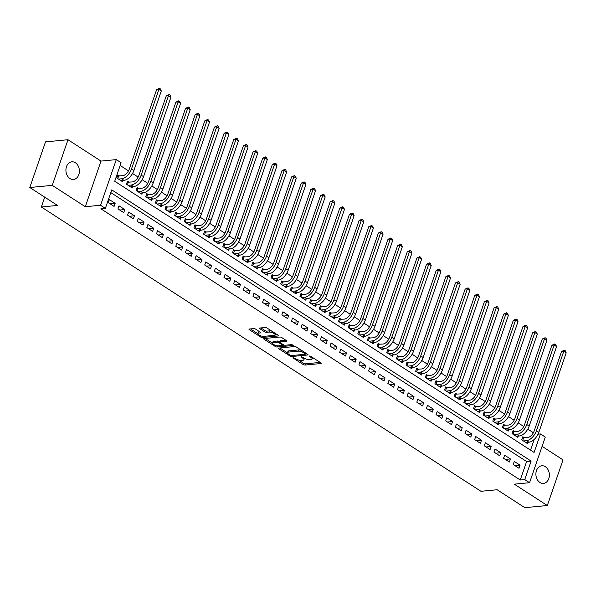<?xml version="1.0" encoding="UTF-8"?>
<svg xmlns="http://www.w3.org/2000/svg" width="596" height="596" viewBox="0 0 596 596"><rect width="100%" height="100%" fill="white"/><g stroke="black" fill="none" stroke-linecap="round" stroke-linejoin="round"><path stroke-width="0.89" d="M293.083 357.533L293.128 358.017L303.178 364.521A1.356 0.454 -161 0 0 305.01 365.05L320.886 363.53A1.356 0.454 -161 0 0 321.222 363.359A1.356 0.454 -161 0 0 320.819 362.837L310.769 356.334L309.25 356.08L310.836 357.295A4.351 1.46 -161 0 1 312.125 358.978A4.351 1.46 -161 0 1 311.038 359.522L309.719 359.649A4.351 1.46 -161 0 1 303.863 357.958L301.285 356.751L302.634 358.077A4.351 1.46 -161 0 1 303.923 359.76A4.351 1.46 -161 0 1 302.835 360.304L301.516 360.431A4.351 1.46 -161 0 1 295.661 358.74L293.083 357.533M69.941 178.547A8.866 6.72 84.5 0 0 73.502 179.471A8.866 6.72 84.5 0 0 79.328 172.386A8.866 6.72 84.5 0 0 75.372 162.753A8.866 6.72 84.5 0 0 71.811 161.829A8.866 6.72 84.5 0 0 65.985 168.914A8.866 6.72 84.5 0 0 69.941 178.547M539.916 482.484A8.866 6.72 84.5 0 0 543.477 483.416A8.866 6.72 84.5 0 0 549.311 476.331A8.866 6.72 84.5 0 0 545.355 466.698A8.866 6.72 84.5 0 0 541.794 465.774A8.866 6.72 84.5 0 0 535.96 472.859A8.866 6.72 84.5 0 0 539.916 482.484M255.602 329.134A1.356 0.454 -161 0 0 253.777 328.605L249.322 329.037A1.356 0.454 -161 0 0 248.979 329.201A1.356 0.454 -161 0 0 249.381 329.73L260.549 336.949A1.356 0.454 -161 0 0 262.382 337.478L278.257 335.958A1.356 0.454 -161 0 0 278.593 335.794A1.356 0.454 -161 0 0 278.19 335.265L267.023 328.046A1.356 0.454 -161 0 0 265.198 327.517L259.819 328.031A1.356 0.454 -161 0 0 259.476 328.202A1.356 0.454 -161 0 0 259.878 328.724L264.661 331.816A1.356 0.454 -161 0 0 266.486 332.345L269.154 332.091A3.636 1.222 -161 0 1 273.139 333A3.636 1.222 -161 0 1 275.129 334.907A3.636 1.222 -161 0 1 274.22 335.362L263.767 336.36A3.636 1.222 -161 0 1 259.781 335.451A3.636 1.222 -161 0 1 257.8 333.544A3.636 1.222 -161 0 1 258.701 333.089L260.445 332.926A1.356 0.454 -161 0 0 260.787 332.754A1.356 0.454 -161 0 0 260.385 332.225L255.602 329.134M105.38 208.369L100.56 205.255L116.272 159.616L121.1 162.738L114.723 181.236L534.091 452.446L540.46 433.948L545.28 437.069L529.568 482.7L524.748 479.586L531.118 461.08L111.75 189.871L105.38 208.369L100.888 208.801L520.256 480.011L524.748 479.586M529.568 482.7L514.296 484.161L547.314 505.52L524.845 507.665L497.131 489.741L480.95 491.29L41.34 206.983L57.514 205.434L29.8 187.509L52.269 185.363L85.288 206.715L100.56 205.255M278.749 348.064A1.356 0.454 -161 0 0 278.414 348.235A1.356 0.454 -161 0 0 278.816 348.764L289.976 355.983A1.356 0.454 -161 0 0 291.809 356.512L307.685 354.993A1.356 0.454 -161 0 0 308.028 354.821A1.356 0.454 -161 0 0 307.618 354.3L296.458 347.073A1.356 0.454 -161 0 0 294.625 346.544L278.749 348.064M275.263 346.47L264.095 339.251A1.356 0.454 -161 0 1 263.693 338.722A1.356 0.454 -161 0 1 264.035 338.55L279.911 337.031A1.356 0.454 -161 0 1 281.737 337.56L286.52 340.651A1.356 0.454 -161 0 1 286.922 341.18A1.356 0.454 -161 0 1 286.587 341.344L280.142 341.962A1.356 0.454 -161 0 0 279.807 342.134A1.356 0.454 -161 0 0 280.209 342.655L283.376 344.712A1.356 0.454 -161 0 0 285.208 345.233L291.913 344.592L293.232 345.449L277.095 346.999A1.356 0.454 -161 0 1 275.263 346.47L275.635 345.404M29.8 187.509L45.512 141.878L67.981 139.725L52.269 185.363M547.314 505.52L563.026 459.881L542.092 446.344M119.55 176.006L117.859 174.911L116.801 177.995L122.582 181.735L123.029 180.446M129.19 182.242L127.499 181.147L126.441 184.231L132.223 187.971L132.67 186.675M138.831 188.478L137.147 187.382L136.082 190.467L141.863 194.207L142.31 192.91M148.471 194.713L146.787 193.618L145.722 196.702L151.503 200.442L151.95 199.146M158.111 200.941L156.428 199.854L155.362 202.938L161.151 206.678L161.59 205.382M167.752 207.177L166.068 206.089L165.003 209.174L170.791 212.914L171.231 211.617M177.392 213.413L175.708 212.325L174.643 215.409L180.432 219.149L180.871 217.853M187.032 219.648L185.349 218.561L184.283 221.637L190.072 225.385L190.511 224.089M196.673 225.884L194.989 224.789L193.924 227.873L199.712 231.613L200.159 230.324M206.313 232.12L204.629 231.025L203.564 234.109L209.352 237.849L209.799 236.552M215.953 238.355L214.269 237.26L213.204 240.344L218.993 244.084L219.44 242.788M225.593 244.591L223.91 243.496L222.844 246.58L228.633 250.32L229.08 249.024M235.234 250.819L233.55 249.731L232.485 252.816L238.273 256.556L238.72 255.259M244.874 257.055L243.19 255.967L242.125 259.051L247.914 262.791L248.361 261.495M254.514 263.29L252.831 262.203L251.773 265.287L257.554 269.027L258.001 267.731M264.162 269.526L262.471 268.438L261.413 271.515L267.194 275.263L267.641 273.966M273.802 275.762L272.111 274.667L271.053 277.751L276.835 281.491L277.282 280.202M283.443 281.997L281.752 280.902L280.694 283.987L286.475 287.726L286.922 286.438M293.083 288.233L291.392 287.138L290.334 290.222L296.115 293.962L296.562 292.666M302.723 294.469L301.032 293.374L299.974 296.458L305.755 300.198L306.202 298.901M312.364 300.697L310.672 299.609L309.615 302.694L315.396 306.433L315.843 305.137M322.004 306.933L320.313 305.845L319.255 308.929L325.036 312.669L325.483 311.373M331.644 313.168L329.953 312.08L328.895 315.165L334.676 318.905L335.123 317.608M341.285 319.404L339.593 318.316L338.535 321.4L344.317 325.14L344.764 323.844M350.925 325.639L349.234 324.552L348.176 327.629L353.957 331.376L354.404 330.08M360.565 331.875L358.874 330.78L357.816 333.864L363.597 337.604L364.044 336.315M370.205 338.111L368.522 337.016L367.456 340.1L373.238 343.84L373.685 342.544M379.846 344.346L378.162 343.251L377.097 346.336L382.878 350.075L383.325 348.779M389.486 350.575L387.802 349.487L386.737 352.571L392.526 356.311L392.965 355.015M399.126 356.81L397.443 355.723L396.377 358.807L402.166 362.547L402.605 361.25M408.767 363.046L407.083 361.958L406.018 365.043L411.806 368.782L412.246 367.486M418.407 369.282L416.723 368.194L415.658 371.278L421.447 375.018L421.893 373.722M428.047 375.517L426.363 374.43L425.298 377.506L431.087 381.254L431.534 379.957M437.688 381.753L436.004 380.658L434.938 383.742L440.727 387.482L441.174 386.193M447.328 387.989L445.644 386.893L444.579 389.978L450.367 393.718L450.814 392.421M456.968 394.224L455.284 393.129L454.219 396.213L460.008 399.953L460.455 398.657M466.608 400.46L464.925 399.365L463.859 402.449L469.648 406.189L470.095 404.893M476.249 406.688L474.565 405.6L473.5 408.685L479.288 412.425L479.735 411.128M485.889 412.924L484.205 411.836L483.147 414.92L488.929 418.66L489.376 417.364M495.537 419.159L493.846 418.072L492.788 421.156L498.569 424.896L499.016 423.6M505.177 425.395L503.486 424.307L502.428 427.384L508.209 431.132L508.656 429.835M514.817 431.631L513.126 430.535L512.068 433.62L517.85 437.36L518.297 436.071M513.216 464.522L518.997 468.262L520.062 465.185L514.274 461.438L513.216 464.522M503.575 458.287L509.357 462.034L510.414 458.95L504.633 455.21L503.575 458.287M493.935 452.059L499.716 455.798L500.774 452.714L494.993 448.974L493.935 452.059M484.287 445.823L490.076 449.563L491.134 446.478L485.353 442.739L484.287 445.823M474.647 439.587L480.436 443.327L481.493 440.243L475.712 436.503L474.647 439.587M465.007 433.352L470.795 437.092L471.853 434.007L466.072 430.267L465.007 433.352M455.366 427.116L461.155 430.856L462.213 427.772L456.432 424.032L455.366 427.116M445.726 420.88L451.515 424.62L452.573 421.536L446.791 417.796L445.726 420.88M436.086 414.645L441.874 418.385L442.932 415.308L437.151 411.56L436.086 414.645M426.445 408.409L432.234 412.156L433.292 409.072L427.511 405.332L426.445 408.409M416.805 402.181L422.594 405.921L423.652 402.836L417.87 399.097L416.805 402.181M407.165 395.945L412.953 399.685L414.011 396.601L408.23 392.861L407.165 395.945M397.525 389.709L403.313 393.449L404.371 390.365L398.59 386.625L397.525 389.709M387.884 383.474L393.665 387.214L394.731 384.129L388.95 380.39L387.884 383.474M378.244 377.238L384.025 380.978L385.09 377.894L379.309 374.154L378.244 377.238M368.604 371.003L374.385 374.742L375.45 371.658L369.662 367.918L368.604 371.003M358.963 364.767L364.745 368.507L365.81 365.423L360.021 361.683L358.963 364.767M349.323 358.531L355.104 362.271L356.17 359.194L350.381 355.447L349.323 358.531M339.683 352.296L345.464 356.043L346.529 352.959L340.741 349.219L339.683 352.296M330.042 346.067L335.824 349.807L336.889 346.723L331.1 342.983L330.042 346.067M320.402 339.832L326.183 343.572L327.249 340.487L321.46 336.747L320.402 339.832M310.762 333.596L316.543 337.336L317.608 334.252L311.82 330.512L310.762 333.596M301.122 327.36L306.903 331.1L307.968 328.016L302.179 324.276L301.122 327.36M291.481 321.125L297.262 324.865L298.328 321.78L292.539 318.041L291.481 321.125M281.841 314.889L287.622 318.629L288.688 315.545L282.899 311.805L281.841 314.889M272.201 308.654L277.982 312.393L279.04 309.317L273.259 305.569L272.201 308.654M262.553 302.418L268.342 306.165L269.399 303.081L263.618 299.341L262.553 302.418M252.913 296.19L258.701 299.93L259.759 296.845L253.978 293.105L252.913 296.19M243.272 289.954L249.061 293.694L250.119 290.61L244.338 286.87L243.272 289.954M233.632 283.718L239.421 287.458L240.479 284.374L234.697 280.634L233.632 283.718M223.992 277.483L229.78 281.223L230.838 278.138L225.057 274.398L223.992 277.483M214.351 271.247L220.14 274.987L221.198 271.903L215.417 268.163L214.351 271.247M204.711 265.011L210.5 268.751L211.558 265.667L205.776 261.927L204.711 265.011M195.071 258.776L200.859 262.516L201.917 259.439L196.136 255.691L195.071 258.776M185.43 252.54L191.219 256.287L192.277 253.203L186.496 249.463L185.43 252.54M175.79 246.312L181.579 250.052L182.637 246.968L176.856 243.228L175.79 246.312M166.15 240.076L171.931 243.816L172.996 240.732L167.215 236.992L166.15 240.076M156.51 233.841L162.291 237.58L163.356 234.496L157.575 230.756L156.51 233.841M146.869 227.605L152.65 231.345L153.716 228.261L147.927 224.521L146.869 227.605M137.229 221.369L143.01 225.109L144.076 222.025L138.287 218.285L137.229 221.369M127.589 215.134L133.37 218.874L134.435 215.789L128.647 212.049L127.589 215.134M117.948 208.898L123.73 212.638L124.795 209.561L119.006 205.814L117.948 208.898M520.256 480.011L526.626 461.513L110.811 192.597M115.155 203.325L109.366 199.585L108.308 202.662L114.089 206.41L115.155 203.325L110.074 203.81M533.398 432.718L527.803 429.098M523.757 426.483L518.162 422.862M514.117 420.247L508.522 416.626M504.477 414.011L498.882 410.391M494.836 407.776L489.242 404.155M485.196 401.54L479.601 397.919M475.556 395.304L469.961 391.691M465.916 389.069L460.321 385.456M456.275 382.841L450.68 379.22M446.635 376.605L441.04 372.984M436.995 370.369L431.392 366.749M427.354 364.134L421.752 360.513M417.714 357.898L412.112 354.277M408.066 351.662L402.471 348.042M398.426 345.427L392.831 341.806M388.786 339.191L383.191 335.578M379.145 332.955L373.55 329.342M369.505 326.727L363.91 323.106M359.865 320.492L354.27 316.871M350.225 314.256L344.63 310.635M340.584 308.02L334.989 304.4M330.944 301.785L325.349 298.164M321.304 295.549L315.709 291.928M311.663 289.313L306.068 285.7M302.023 283.078L296.428 279.464M292.383 276.849L286.788 273.229M282.742 270.614L277.147 266.993M273.102 264.378L267.507 260.757M263.462 258.142L257.867 254.522M253.821 251.907L248.227 248.286M244.181 245.671L238.586 242.05M234.541 239.436L228.946 235.822M224.901 233.2L219.306 229.587M215.26 226.972L209.665 223.351M205.62 220.736L200.018 217.115M195.98 214.5L190.377 210.88M186.339 208.265L180.737 204.644M176.692 202.029L171.097 198.408M167.051 195.793L161.456 192.173M157.411 189.558L151.816 185.937M147.771 183.322L142.176 179.709M138.13 177.094L132.536 173.473M128.49 170.858L120.154 165.464M530.537 450.151L534.24 439.394M524.458 437.866L522.767 436.771L521.709 439.855L527.49 443.595L527.937 442.299M44.722 197.164L41.34 206.983M85.288 206.715L101 161.084L67.981 139.725M101 161.084L116.272 159.616M538.054 434.179L540.46 433.948M526.626 461.513L531.118 461.08M520.062 465.185L514.981 465.67M510.414 458.95L505.341 459.434M500.774 452.714L495.701 453.198M491.134 446.478L486.06 446.963M481.493 440.243L476.42 440.727M471.853 434.007L466.78 434.491M462.213 427.772L457.139 428.256M452.573 421.536L447.499 422.028M442.932 415.308L437.859 415.792M433.292 409.072L428.211 409.556M423.652 402.836L418.571 403.321M414.011 396.601L408.93 397.085M404.371 390.365L399.29 390.849M394.731 384.129L389.65 384.614M385.09 377.894L380.01 378.378M375.45 371.658L370.369 372.15M365.81 365.423L360.729 365.914M356.17 359.194L351.089 359.679M346.529 352.959L341.448 353.443M336.889 346.723L331.808 347.207M327.249 340.487L322.168 340.972M317.608 334.252L312.527 334.736M307.968 328.016L302.887 328.5M298.328 321.78L293.247 322.272M288.688 315.545L283.607 316.036M279.04 309.317L273.966 309.801M269.399 303.081L264.326 303.565M259.759 296.845L254.686 297.329M250.119 290.61L245.045 291.094M240.479 284.374L235.405 284.858M230.838 278.138L225.765 278.623M221.198 271.903L216.125 272.394M211.558 265.667L206.484 266.159M201.917 259.439L196.836 259.923M192.277 253.203L187.196 253.687M182.637 246.968L177.556 247.452M172.996 240.732L167.916 241.216M163.356 234.496L158.275 234.98M153.716 228.261L148.635 228.745M144.076 222.025L138.995 222.509M134.435 215.789L129.354 216.281M124.795 209.561L119.714 210.045M303.923 359.76L304.347 358.531A4.351 1.46 -161 0 0 304.362 358.256M312.125 358.978L312.55 357.742A4.351 1.46 -161 0 0 312.572 357.496M298.566 360.029L303.602 363.292A1.356 0.454 -161 0 0 305.435 363.813L320.164 362.405M305.666 353.994L306.962 353.868M279.897 347.96L287.488 352.869M290.17 355.194L291.451 355.566L305.39 354.233L303.975 352.854A4.351 1.46 -161 0 0 298.119 351.163L288.598 352.08A4.351 1.46 -161 0 0 287.51 352.623A4.351 1.46 -161 0 0 288.799 354.307L290.17 355.194M301.494 350.336A4.351 1.46 -161 0 0 298.544 349.934L298.119 351.163M287.51 352.623L287.935 351.387A4.351 1.46 -161 0 1 289.023 350.843L298.544 349.934M272.536 343.192L265.183 338.439M285.856 340.219L280.567 340.726A1.356 0.454 -161 0 0 280.232 340.897L279.807 342.134M284.299 345.114L282.571 345.278M273.46 342.603A3.636 1.222 -161 0 0 272.558 343.058A3.636 1.222 -161 0 0 274.54 344.965A3.636 1.222 -161 0 0 278.526 345.874L282.206 345.524A1.356 0.454 -161 0 0 282.549 345.352A1.356 0.454 -161 0 0 282.146 344.823L278.973 342.774A1.356 0.454 -161 0 0 277.147 342.246L273.46 342.603L273.884 341.366A3.636 1.222 -161 0 0 272.983 341.821L272.558 343.058M273.884 341.366L277.572 341.016A1.356 0.454 -161 0 1 279.397 341.545L279.897 341.866M257.8 333.544L258.224 332.307A3.636 1.222 -161 0 1 259.126 331.853L259.722 331.801M275.129 334.907L275.553 333.678A3.636 1.222 -161 0 0 275.568 333.566M271.776 331.115A3.636 1.222 -161 0 0 269.578 330.855L269.154 332.091M260.966 327.919L265.086 330.586A1.356 0.454 -161 0 0 266.911 331.108L269.578 330.855M275.017 335.079L277.535 334.84M250.469 328.925L257.777 333.648M522.416 437.807L527.557 437.568A6.921 3.874 -57.1 0 0 534.172 430.968L561.544 351.476L564.39 350.195L565.358 350.82L566.2 352.825L538.829 432.316A10.385 5.804 122.9 0 1 528.905 442.21L525.806 442.508M566.2 352.825L563.786 351.267L536.422 430.759A10.385 5.804 122.9 0 1 526.492 440.653L523.392 440.951M564.39 350.195L563.786 351.267L561.544 351.476M523.549 437.948L522.677 440.489M512.776 431.571L517.917 431.333A6.921 3.874 -57.1 0 0 524.532 424.739L551.903 345.248L554.749 343.959L555.718 344.585L556.56 346.589L529.188 426.08A10.385 5.804 122.9 0 1 519.265 435.974L516.166 436.272M556.56 346.589L554.146 345.032L526.775 424.523A10.385 5.804 122.9 0 1 516.851 434.417L513.752 434.715M554.749 343.959L554.146 345.032L551.903 345.248M513.908 431.72L513.037 434.253M503.128 425.335L508.276 425.097A6.921 3.874 -57.1 0 0 514.892 418.504L542.263 339.012L545.109 337.723L546.078 338.349L546.919 340.353L519.548 419.845A10.385 5.804 122.9 0 1 509.625 429.738L506.525 430.036M546.919 340.353L544.506 338.796L517.134 418.288A10.385 5.804 122.9 0 1 507.211 428.181L504.112 428.479M545.109 337.723L544.506 338.796L542.263 339.012M504.268 425.484L503.397 428.017M493.488 419.1L498.636 418.861A6.921 3.874 -57.1 0 0 505.252 412.268L532.623 332.777L535.469 331.488L536.43 332.114L537.279 334.118L509.908 413.609A10.385 5.804 122.9 0 1 499.984 423.503L496.885 423.801M537.279 334.118L534.865 332.561L507.494 412.052A10.385 5.804 122.9 0 1 497.571 421.946L494.471 422.244M535.469 331.488L534.865 332.561L532.623 332.777M494.628 419.249L493.756 421.782M483.848 412.864L488.996 412.626A6.921 3.874 -57.1 0 0 495.611 406.032L522.983 326.541L525.828 325.252L526.789 325.878L527.639 327.882L500.267 407.373A10.385 5.804 122.9 0 1 490.344 417.274L487.237 417.565M527.639 327.882L525.225 326.325L497.854 405.816A10.385 5.804 122.9 0 1 487.93 415.71L484.831 416.008M525.828 325.252L525.225 326.325L522.983 326.541M484.988 413.013L484.116 415.546M474.207 406.628L479.355 406.397A6.921 3.874 -57.1 0 0 485.971 399.797L513.342 320.305L516.188 319.016L517.149 319.642L517.998 321.646L490.627 401.138A10.385 5.804 122.9 0 1 480.704 411.039L477.597 411.329M517.998 321.646L515.585 320.089L488.213 399.581A10.385 5.804 122.9 0 1 478.29 409.474L475.191 409.772M516.188 319.016L515.585 320.089L513.342 320.305M475.347 406.777L474.476 409.31M464.567 400.393L469.715 400.162A6.921 3.874 -57.1 0 0 476.331 393.561L503.702 314.07L506.548 312.788L507.509 313.407L508.358 315.418L480.987 394.91A10.385 5.804 122.9 0 1 471.063 404.803L467.957 405.101M508.358 315.418L505.944 313.854L478.573 393.345A10.385 5.804 122.9 0 1 468.65 403.246L465.55 403.537M506.548 312.788L505.944 313.854L503.702 314.07M465.707 400.542L464.835 403.075M454.927 394.165L460.075 393.926A6.921 3.874 -57.1 0 0 466.69 387.325L494.062 307.834L496.908 306.553L497.869 307.171L498.718 309.182L471.347 388.674A10.385 5.804 122.9 0 1 461.423 398.568L458.317 398.866M498.718 309.182L496.304 307.618L468.933 387.109A10.385 5.804 122.9 0 1 459.009 397.01L455.91 397.308M496.908 306.553L496.304 307.618L494.062 307.834M456.067 394.306L455.195 396.839M445.287 387.929L450.427 387.691A6.921 3.874 -57.1 0 0 457.05 381.09L484.421 301.598L487.267 300.317L488.228 300.943L489.078 302.947L461.706 382.438A10.385 5.804 122.9 0 1 451.775 392.332L448.676 392.63M489.078 302.947L486.664 301.39L459.293 380.881A10.385 5.804 122.9 0 1 449.369 390.775L446.27 391.073M487.267 300.317L486.664 301.39L484.421 301.598M446.426 388.07L445.555 390.611M435.646 381.693L440.787 381.455A6.921 3.874 -57.1 0 0 447.41 374.862L474.781 295.37L477.627 294.081L478.588 294.707L479.437 296.711L452.066 376.203A10.385 5.804 122.9 0 1 442.135 386.096L439.036 386.394M479.437 296.711L477.023 295.154L449.652 374.646A10.385 5.804 122.9 0 1 439.729 384.539L436.63 384.837M477.627 294.081L477.023 295.154L474.781 295.37M436.786 381.835L435.914 384.375M426.006 375.458L431.146 375.219A6.921 3.874 -57.1 0 0 437.769 368.626L465.141 289.135L467.987 287.846L468.948 288.471L469.797 290.475L442.426 369.967A10.385 5.804 122.9 0 1 432.495 379.861L429.396 380.159M469.797 290.475L467.383 288.918L440.012 368.41A10.385 5.804 122.9 0 1 430.088 378.304L426.989 378.602M467.987 287.846L467.383 288.918L465.141 289.135M427.146 375.607L426.274 378.14M416.366 369.222L421.506 368.984A6.921 3.874 -57.1 0 0 428.122 362.39L455.493 282.899L458.346 281.61L459.307 282.236L460.157 284.24L432.785 363.731A10.385 5.804 122.9 0 1 422.855 373.625L419.755 373.923M460.157 284.24L457.743 282.683L430.372 362.174A10.385 5.804 122.9 0 1 420.448 372.068L417.349 372.366M458.346 281.61L457.743 282.683L455.493 282.899M417.505 369.371L416.634 371.904M406.725 362.986L411.866 362.748A6.921 3.874 -57.1 0 0 418.481 356.155L445.853 276.663L448.706 275.374L449.667 276L450.509 278.004L423.145 357.496A10.385 5.804 122.9 0 1 413.214 367.397L410.115 367.687M450.509 278.004L448.103 276.447L420.731 355.939A10.385 5.804 122.9 0 1 410.808 365.832L407.709 366.13M448.706 275.374L448.103 276.447L445.853 276.663M407.865 363.135L406.993 365.668M397.085 356.751L402.225 356.52A6.921 3.874 -57.1 0 0 408.841 349.919L436.212 270.428L439.066 269.139L440.027 269.764L440.869 271.769L413.497 351.26A10.385 5.804 122.9 0 1 403.574 361.161L400.475 361.452M440.869 271.769L438.462 270.212L411.091 349.703A10.385 5.804 122.9 0 1 401.168 359.597L398.068 359.895M439.066 269.139L438.462 270.212L436.212 270.428M398.225 356.9L397.353 359.433M387.445 350.515L392.585 350.284A6.921 3.874 -57.1 0 0 399.201 343.683L426.572 264.192L429.425 262.91L430.387 263.529L431.228 265.54L403.857 345.032A10.385 5.804 122.9 0 1 393.934 354.925L390.834 355.223M431.228 265.54L428.822 263.976L401.451 343.467A10.385 5.804 122.9 0 1 391.527 353.368L388.428 353.659M429.425 262.91L428.822 263.976L426.572 264.192M388.585 350.664L387.713 353.197M377.804 344.287L382.945 344.048A6.921 3.874 -57.1 0 0 389.56 337.448L416.932 257.956L419.785 256.675L420.746 257.293L421.588 259.305L394.217 338.796A10.385 5.804 122.9 0 1 384.293 348.69L381.194 348.988M421.588 259.305L419.182 257.74L391.81 337.232A10.385 5.804 122.9 0 1 381.887 347.133L378.788 347.423M419.785 256.675L419.182 257.74L416.932 257.956M378.944 344.428L378.073 346.961M368.164 338.051L373.305 337.813A6.921 3.874 -57.1 0 0 379.92 331.212L407.292 251.721L410.145 250.439L411.106 251.058L411.948 253.069L384.576 332.561A10.385 5.804 122.9 0 1 374.653 342.454L371.554 342.752M411.948 253.069L409.541 251.512L382.17 331.004A10.385 5.804 122.9 0 1 372.247 340.897L369.14 341.195M410.145 250.439L409.541 251.512L407.292 251.721M369.304 338.193L368.425 340.733M358.524 331.816L363.664 331.577A6.921 3.874 -57.1 0 0 370.28 324.984L397.651 245.492L400.497 244.204L401.466 244.829L402.307 246.833L374.936 326.325A10.385 5.804 122.9 0 1 365.013 336.219L361.914 336.517M402.307 246.833L399.901 245.276L372.53 324.768A10.385 5.804 122.9 0 1 362.606 334.661L359.5 334.959M400.497 244.204L399.901 245.276L397.651 245.492M359.664 331.957L358.785 334.498M348.884 325.58L354.024 325.341A6.921 3.874 -57.1 0 0 360.64 318.748L388.011 239.257L390.857 237.968L391.825 238.594L392.667 240.598L365.296 320.089A10.385 5.804 122.9 0 1 355.372 329.983L352.273 330.281M392.667 240.598L390.261 239.041L362.889 318.532A10.385 5.804 122.9 0 1 352.966 328.426L349.859 328.724M390.857 237.968L390.261 239.041L388.011 239.257M350.023 325.729L349.144 328.262M339.243 319.344L344.384 319.106A6.921 3.874 -57.1 0 0 350.999 312.513L378.371 233.021L381.216 231.732L382.185 232.358L383.027 234.362L355.656 313.854A10.385 5.804 122.9 0 1 345.732 323.747L342.633 324.045M383.027 234.362L380.62 232.805L353.249 312.297A10.385 5.804 122.9 0 1 343.318 322.19L340.219 322.488M381.216 231.732L380.62 232.805L378.371 233.021M340.376 319.493L339.504 322.026M329.603 313.109L334.743 312.87A6.921 3.874 -57.1 0 0 341.359 306.277L368.73 226.785L371.576 225.497L372.545 226.122L373.387 228.126L346.015 307.618A10.385 5.804 122.9 0 1 336.092 317.512L332.993 317.81M373.387 228.126L370.98 226.569L343.609 306.061A10.385 5.804 122.9 0 1 333.678 315.954L330.579 316.252M371.576 225.497L370.98 226.569L368.73 226.785M330.735 313.258L329.864 315.791M319.963 306.873L325.103 306.642A6.921 3.874 -57.1 0 0 331.719 300.041L359.09 220.55L361.936 219.261L362.904 219.887L363.746 221.891L336.375 301.382A10.385 5.804 122.9 0 1 326.452 311.283L323.352 311.574M363.746 221.891L361.34 220.334L333.969 299.825A10.385 5.804 122.9 0 1 324.038 309.719L320.939 310.017M361.936 219.261L361.34 220.334L359.09 220.55M321.095 307.022L320.223 309.555M310.322 300.637L315.463 300.406A6.921 3.874 -57.1 0 0 322.078 293.806L349.45 214.314L352.296 213.033L353.264 213.651L354.106 215.663L326.735 295.154A10.385 5.804 122.9 0 1 316.811 305.048L313.712 305.346M354.106 215.663L351.7 214.098L324.328 293.59A10.385 5.804 122.9 0 1 314.397 303.491L311.298 303.781M352.296 213.033L351.7 214.098L349.45 214.314M311.455 300.786L310.583 303.319M300.682 294.409L305.822 294.171A6.921 3.874 -57.1 0 0 312.438 287.57L339.809 208.079L342.655 206.797L343.624 207.415L344.466 209.427L317.094 288.918A10.385 5.804 122.9 0 1 307.171 298.812L304.072 299.11M344.466 209.427L342.059 207.862L314.688 287.354A10.385 5.804 122.9 0 1 304.757 297.255L301.658 297.546M342.655 206.797L342.059 207.862L339.809 208.079M301.814 294.551L300.943 297.084M291.042 288.173L296.182 287.935A6.921 3.874 -57.1 0 0 302.798 281.334L330.169 201.843L333.015 200.561L333.983 201.18L334.825 203.191L307.454 282.683A10.385 5.804 122.9 0 1 297.531 292.576L294.431 292.874M334.825 203.191L332.412 201.634L305.04 281.126A10.385 5.804 122.9 0 1 295.117 291.019L292.018 291.317M333.015 200.561L332.412 201.634L330.169 201.843M292.174 288.315L291.302 290.848M281.394 281.938L286.542 281.699A6.921 3.874 -57.1 0 0 293.157 275.106L320.529 195.615L323.375 194.326L324.343 194.952L325.185 196.956L297.814 276.447A10.385 5.804 122.9 0 1 287.89 286.341L284.791 286.639M325.185 196.956L322.771 195.399L295.4 274.89A10.385 5.804 122.9 0 1 285.477 284.784L282.377 285.082M323.375 194.326L322.771 195.399L320.529 195.615M282.534 282.079L281.662 284.62M271.754 275.702L276.902 275.464A6.921 3.874 -57.1 0 0 283.517 268.87L310.889 189.379L313.734 188.09L314.695 188.716L315.545 190.72L288.173 270.212A10.385 5.804 122.9 0 1 278.25 280.105L275.151 280.403M315.545 190.72L313.131 189.163L285.76 268.654A10.385 5.804 122.9 0 1 275.836 278.548L272.737 278.846M313.734 188.09L313.131 189.163L310.889 189.379M272.894 275.851L272.022 278.384M262.113 269.466L267.261 269.228A6.921 3.874 -57.1 0 0 273.877 262.635L301.248 183.143L304.094 181.855L305.055 182.48L305.904 184.484L278.533 263.976A10.385 5.804 122.9 0 1 268.61 273.869L265.511 274.167M305.904 184.484L303.491 182.927L276.119 262.419A10.385 5.804 122.9 0 1 266.196 272.312L263.097 272.61M304.094 181.855L303.491 182.927L301.248 183.143M263.253 269.615L262.382 272.149M252.473 263.231L257.621 262.992A6.921 3.874 -57.1 0 0 264.237 256.399L291.608 176.908L294.454 175.619L295.415 176.245L296.264 178.249L268.893 257.74A10.385 5.804 122.9 0 1 258.969 267.634L255.863 267.932M296.264 178.249L293.85 176.692L266.479 256.183A10.385 5.804 122.9 0 1 256.556 266.077L253.456 266.375M294.454 175.619L293.85 176.692L291.608 176.908M253.613 263.38L252.741 265.913M242.833 256.995L247.981 256.757A6.921 3.874 -57.1 0 0 254.596 250.164L281.968 170.672L284.814 169.383L285.775 170.009L286.624 172.013L259.253 251.505A10.385 5.804 122.9 0 1 249.329 261.406L246.222 261.696M286.624 172.013L284.21 170.456L256.839 249.947A10.385 5.804 122.9 0 1 246.915 259.841L243.816 260.139M284.814 169.383L284.21 170.456L281.968 170.672M243.973 257.144L243.101 259.677M233.192 250.76L238.34 250.529A6.921 3.874 -57.1 0 0 244.956 243.928L272.327 164.436L275.173 163.148L276.134 163.773L276.984 165.777L249.612 245.269A10.385 5.804 122.9 0 1 239.689 255.17L236.582 255.468M276.984 165.777L274.57 164.22L247.198 243.712A10.385 5.804 122.9 0 1 237.275 253.605L234.176 253.903M275.173 163.148L274.57 164.22L272.327 164.436M234.332 250.909L233.461 253.442M223.552 244.524L228.693 244.293A6.921 3.874 -57.1 0 0 235.316 237.692L262.687 158.201L265.533 156.919L266.494 157.538L267.343 159.549L239.972 239.041A10.385 5.804 122.9 0 1 230.041 248.934L226.942 249.232M267.343 159.549L264.929 157.985L237.558 237.476A10.385 5.804 122.9 0 1 227.635 247.377L224.536 247.668M265.533 156.919L264.929 157.985L262.687 158.201M224.692 244.673L223.82 247.206M213.912 238.296L219.052 238.057A6.921 3.874 -57.1 0 0 225.675 231.457L253.047 151.965L255.893 150.684L256.854 151.302L257.703 153.314L230.332 232.805A10.385 5.804 122.9 0 1 220.401 242.699L217.302 242.997M257.703 153.314L255.289 151.756L227.918 231.248A10.385 5.804 122.9 0 1 217.994 241.142L214.895 241.44M255.893 150.684L255.289 151.756L253.047 151.965M215.052 238.437L214.18 240.97M204.272 232.06L209.412 231.822A6.921 3.874 -57.1 0 0 216.035 225.221L243.406 145.729L246.252 144.448L247.213 145.074L248.063 147.078L220.691 226.569A10.385 5.804 122.9 0 1 210.76 236.463L207.661 236.761M248.063 147.078L245.649 145.521L218.278 225.012A10.385 5.804 122.9 0 1 208.354 234.906L205.255 235.204M246.252 144.448L245.649 145.521L243.406 145.729M205.411 232.202L204.54 234.742M194.631 225.824L199.772 225.586A6.921 3.874 -57.1 0 0 206.395 218.993L233.759 139.501L236.612 138.212L237.573 138.838L238.422 140.842L211.051 220.334A10.385 5.804 122.9 0 1 201.12 230.227L198.021 230.525M238.422 140.842L236.009 139.285L208.637 218.777A10.385 5.804 122.9 0 1 198.714 228.67L195.615 228.968M236.612 138.212L236.009 139.285L233.759 139.501M195.771 225.973L194.899 228.506M184.991 219.589L190.131 219.35A6.921 3.874 -57.1 0 0 196.747 212.757L224.118 133.266L226.972 131.977L227.933 132.603L228.782 134.607L201.411 214.098A10.385 5.804 122.9 0 1 191.48 223.992L188.381 224.29M228.782 134.607L226.368 133.05L198.997 212.541A10.385 5.804 122.9 0 1 189.074 222.435L185.974 222.733M226.972 131.977L226.368 133.05L224.118 133.266M186.131 219.738L185.259 222.271M175.351 213.353L180.491 213.115A6.921 3.874 -57.1 0 0 187.107 206.521L214.478 127.03L217.331 125.741L218.292 126.367L219.134 128.371L191.77 207.862A10.385 5.804 122.9 0 1 181.84 217.756L178.74 218.054M219.134 128.371L216.728 126.814L189.357 206.305A10.385 5.804 122.9 0 1 179.433 216.199L176.334 216.497M217.331 125.741L216.728 126.814L214.478 127.03M176.49 213.502L175.619 216.035M165.71 207.117L170.851 206.879A6.921 3.874 -57.1 0 0 177.466 200.286L204.838 120.794L207.691 119.505L208.652 120.131L209.494 122.135L182.123 201.627A10.385 5.804 122.9 0 1 172.199 211.528L169.1 211.818M209.494 122.135L207.088 120.578L179.716 200.07A10.385 5.804 122.9 0 1 169.793 209.963L166.694 210.261M207.691 119.505L207.088 120.578L204.838 120.794M166.85 207.266L165.979 209.799M156.07 200.882L161.211 200.651A6.921 3.874 -57.1 0 0 167.826 194.05L195.197 114.559L198.051 113.27L199.012 113.896L199.854 115.9L172.482 195.391A10.385 5.804 122.9 0 1 162.559 205.292L159.46 205.583M199.854 115.9L197.447 114.343L170.076 193.834A10.385 5.804 122.9 0 1 160.153 203.728L157.053 204.026M198.051 113.27L197.447 114.343L195.197 114.559M157.21 201.031L156.338 203.564M146.43 194.646L151.57 194.415A6.921 3.874 -57.1 0 0 158.186 187.814L185.557 108.323L188.411 107.042L189.372 107.66L190.213 109.671L162.842 189.163A10.385 5.804 122.9 0 1 152.919 199.057L149.82 199.355M190.213 109.671L187.807 108.107L160.436 187.598A10.385 5.804 122.9 0 1 150.512 197.5L147.406 197.79M188.411 107.042L187.807 108.107L185.557 108.323M147.57 194.795L146.698 197.328M136.789 188.418L141.93 188.18A6.921 3.874 -57.1 0 0 148.546 181.579L175.917 102.087L178.763 100.806L179.731 101.424L180.573 103.436L153.202 182.927A10.385 5.804 122.9 0 1 143.278 192.821L140.179 193.119M180.573 103.436L178.167 101.871L150.795 181.363A10.385 5.804 122.9 0 1 140.872 191.264L137.765 191.562M178.763 100.806L178.167 101.871L175.917 102.087M137.929 188.559L137.05 191.093M127.149 182.182L132.29 181.944A6.921 3.874 -57.1 0 0 138.905 175.343L166.277 95.852L169.122 94.57L170.091 95.189L170.933 97.2L143.561 176.692A10.385 5.804 122.9 0 1 133.638 186.585L130.539 186.883M170.933 97.2L168.526 95.643L141.155 175.135A10.385 5.804 122.9 0 1 131.232 185.028L128.125 185.326M169.122 94.57L168.526 95.643L166.277 95.852M128.289 182.324L127.41 184.864M117.509 175.947L122.649 175.708A6.921 3.874 -57.1 0 0 129.265 169.115L156.636 89.623L159.482 88.335L160.451 88.96L161.292 90.965L133.921 170.456A10.385 5.804 122.9 0 1 123.998 180.35L120.899 180.648M161.292 90.965L158.886 89.407L131.515 168.899A10.385 5.804 122.9 0 1 121.591 178.793L118.485 179.091M159.482 88.335L158.886 89.407L156.636 89.623M118.649 176.088L117.77 178.629M293.292 357.533L293.128 358.017M309.697 355.961L309.533 356.453M301.494 356.751L301.33 357.235M302.887 357.324L302.634 358.077M311.09 356.542L310.836 357.295M321.065 363.016L320.886 363.53M305.435 363.813L305.01 365.05M303.602 363.292L303.178 364.521M307.864 354.478L307.685 354.993M292.159 355.492L291.809 356.512M290.237 355.231L289.976 355.983M279.062 348.034L278.816 348.764M305.606 352.988L305.346 353.741M304.228 352.102L303.975 352.854M289.023 350.843L288.598 352.08M264.348 338.521L264.095 339.251M286.758 340.837L286.587 341.344M280.567 340.726L280.142 341.962M277.49 345.844L277.095 346.999M282.4 344.078L282.146 344.823M279.397 341.545L278.973 342.774M277.572 341.016L277.147 342.246M260.623 332.412L260.445 332.926M259.126 331.853L258.701 333.089M266.911 331.108L266.486 332.345M265.086 330.586L264.661 331.816M260.132 328.001L259.878 328.724M278.429 335.451L278.257 335.958M262.769 336.338L262.382 337.478M260.914 335.906L260.549 336.949M249.635 329.007L249.381 329.73M528.905 442.21L526.492 440.653M538.829 432.316L536.422 430.759M519.265 435.974L516.851 434.417M529.188 426.08L526.775 424.523M509.625 429.738L507.211 428.181M519.548 419.845L517.134 418.288M499.984 423.503L497.571 421.946M509.908 413.609L507.494 412.052M490.344 417.274L487.93 415.71M500.267 407.373L497.854 405.816M480.704 411.039L478.29 409.474M490.627 401.138L488.213 399.581M471.063 404.803L468.65 403.246M480.987 394.91L478.573 393.345M461.423 398.568L459.009 397.01M471.347 388.674L468.933 387.109M451.775 392.332L449.369 390.775M461.706 382.438L459.293 380.881M442.135 386.096L439.729 384.539M452.066 376.203L449.652 374.646M432.495 379.861L430.088 378.304M442.426 369.967L440.012 368.41M422.855 373.625L420.448 372.068M432.785 363.731L430.372 362.174M413.214 367.397L410.808 365.832M423.145 357.496L420.731 355.939M403.574 361.161L401.168 359.597M413.497 351.26L411.091 349.703M393.934 354.925L391.527 353.368M403.857 345.032L401.451 343.467M384.293 348.69L381.887 347.133M394.217 338.796L391.81 337.232M374.653 342.454L372.247 340.897M384.576 332.561L382.17 331.004M365.013 336.219L362.606 334.661M374.936 326.325L372.53 324.768M355.372 329.983L352.966 328.426M365.296 320.089L362.889 318.532M345.732 323.747L343.318 322.19M355.656 313.854L353.249 312.297M336.092 317.512L333.678 315.954M346.015 307.618L343.609 306.061M326.452 311.283L324.038 309.719M336.375 301.382L333.969 299.825M316.811 305.048L314.397 303.491M326.735 295.154L324.328 293.59M307.171 298.812L304.757 297.255M317.094 288.918L314.688 287.354M297.531 292.576L295.117 291.019M307.454 282.683L305.04 281.126M287.89 286.341L285.477 284.784M297.814 276.447L295.4 274.89M278.25 280.105L275.836 278.548M288.173 270.212L285.76 268.654M268.61 273.869L266.196 272.312M278.533 263.976L276.119 262.419M258.969 267.634L256.556 266.077M268.893 257.74L266.479 256.183M249.329 261.406L246.915 259.841M259.253 251.505L256.839 249.947M239.689 255.17L237.275 253.605M249.612 245.269L247.198 243.712M230.041 248.934L227.635 247.377M239.972 239.041L237.558 237.476M220.401 242.699L217.994 241.142M230.332 232.805L227.918 231.248M210.76 236.463L208.354 234.906M220.691 226.569L218.278 225.012M201.12 230.227L198.714 228.67M211.051 220.334L208.637 218.777M191.48 223.992L189.074 222.435M201.411 214.098L198.997 212.541M181.84 217.756L179.433 216.199M191.77 207.862L189.357 206.305M172.199 211.528L169.793 209.963M182.123 201.627L179.716 200.07M162.559 205.292L160.153 203.728M172.482 195.391L170.076 193.834M152.919 199.057L150.512 197.5M162.842 189.163L160.436 187.598M143.278 192.821L140.872 191.264M153.202 182.927L150.795 181.363M133.638 186.585L131.232 185.028M143.561 176.692L141.155 175.135M123.998 180.35L121.591 178.793M133.921 170.456L131.515 168.899M305.942 353.212L305.629 354.113M282.876 344.384L282.549 345.352"/></g></svg>
